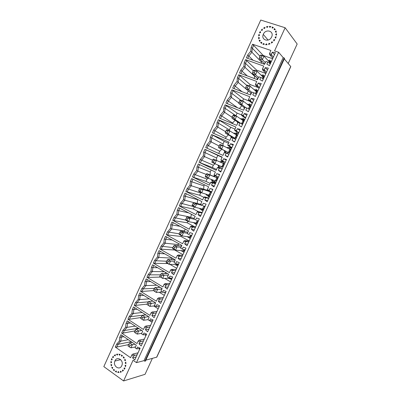 <?xml version="1.0" encoding="UTF-8"?>
<svg xmlns="http://www.w3.org/2000/svg" width="401" height="401" viewBox="0 0 401 401"><rect width="100%" height="100%" fill="white"/><g stroke="black" fill="none" stroke-linecap="round" stroke-linejoin="round"><path stroke-width="0.6" d="M144.851 361.221L284.199 57.965L284.54 58.371L145.428 361.07L144.851 361.221L144.009 360.639L136.47 362.639L133.052 360.258L123.588 380.95L145.042 374.323L152.365 358.419M123.588 380.95L103.829 366.614L260.75 20.05L285.136 27.744L297.171 44.025L288.194 63.513M136.47 362.639L278.66 52.29L274.545 50.897L285.136 27.744M144.009 360.639L283.186 57.619L278.66 52.29M284.199 57.965L283.186 57.619M156.801 357.136L145.849 360.148M156.616 357.286L290.735 66.506L284.289 58.917M183.818 195.944L185.092 193.127L201.888 201.583L200.62 204.365L202.345 205.237L203.232 203.292L206.099 204.089L200.41 216.51L198.044 214.635L198.931 212.7L197.217 211.818L195.949 214.59L179.282 205.944L180.555 203.137L183.432 199.698L183.818 195.944L185.222 196.264L184.746 200.229L181.859 203.683L180.656 206.335L179.282 205.944M190.4 181.417L191.683 178.585L208.63 186.831L207.352 189.628L209.091 190.475L209.984 188.525L212.871 189.282L207.162 201.768L204.771 199.924L205.663 197.979L203.934 197.117L202.66 199.898L185.843 191.467L187.122 188.645L190.019 185.177L190.4 181.417L191.788 181.788L191.312 185.758L188.41 189.242L187.202 191.904L185.843 191.467M125.984 323.537L127.207 320.84L142.731 331.116L141.513 333.777L143.102 334.835L143.954 332.975L146.611 334.078L141.172 345.958L138.997 343.827L139.844 341.973L138.26 340.905L137.047 343.557L121.648 333.111L122.861 330.424L125.588 327.256L125.984 323.537L127.548 323.437L127.062 327.366L124.33 330.539L123.177 333.076L121.648 333.111M132.29 309.632L133.513 306.92L149.172 317.006L147.954 319.677L149.558 320.715L150.41 318.85L153.087 319.918L147.623 331.858L145.428 329.752L146.28 327.893L144.681 326.84L143.463 329.507L127.929 319.251L129.152 316.554L131.889 313.356L132.29 309.632L133.834 309.577L133.348 313.512L130.601 316.715L129.443 319.261L127.929 319.251M138.621 295.662L139.854 292.941L155.648 302.825L154.425 305.512L156.044 306.529L156.901 304.655L159.598 305.692L154.109 317.687L151.894 315.612L152.746 313.737L151.137 312.71L149.914 315.387L134.24 305.326L135.468 302.615L138.225 299.392L138.621 295.662L140.15 295.652L139.663 299.587L136.896 302.825L135.738 305.387L134.24 305.326M144.982 281.622L146.225 278.885L162.159 288.575L160.926 291.276L162.56 292.274L163.423 290.389L166.144 291.392L160.626 303.447L158.39 301.397L159.247 299.517L157.623 298.509L156.39 301.201L140.581 291.337L141.814 288.61L144.586 285.357L144.982 281.622L146.495 281.662L146.009 285.597L143.227 288.865L142.064 291.437L140.581 291.337M151.377 267.512L152.621 264.765L168.701 274.254L167.458 276.966L169.107 277.948L169.974 276.048L172.721 277.021L167.177 289.136L164.916 287.116L165.778 285.226L164.139 284.239L162.906 286.941L146.951 277.276L148.195 274.54L150.982 271.251L151.377 267.512L152.871 267.602L152.39 271.542L149.588 274.84L148.415 277.427L146.951 277.276M157.804 253.337L159.052 250.58L175.272 259.863L174.024 262.59L175.688 263.547L176.56 261.642L179.327 262.58L173.758 274.755L171.478 272.765L172.345 270.865L170.691 269.898L169.448 272.615L153.357 263.146L154.601 260.394L157.408 257.081L157.804 253.337L159.282 253.472L158.796 257.417L155.979 260.745L154.801 263.347L153.357 263.146M164.26 239.096L165.513 236.319L181.879 245.402L180.625 248.144L182.305 249.081L183.177 247.166L185.974 248.064L180.37 260.304L178.069 258.339L178.941 256.429L177.272 255.482L176.024 258.214L159.788 248.951L161.042 246.184L163.869 242.841L164.26 239.096L165.718 239.272L165.237 243.227L162.405 246.585L161.217 249.196L159.788 248.951M170.746 224.781L172.009 221.994L188.515 230.866L187.257 233.623L188.951 234.54L189.828 232.615L192.645 233.482L187.016 245.778L184.696 243.843L185.573 241.928L183.889 241.001L182.635 243.743L166.255 234.685L167.518 231.908L170.355 228.53L170.746 224.781L172.189 225.006L171.708 228.966L168.856 232.354L167.668 234.976L166.255 234.685M177.267 210.395L178.535 207.593L195.187 216.264L193.924 219.031L195.628 219.923L196.515 217.989L199.357 218.821L193.698 231.182L191.352 229.277L192.234 227.352L190.535 226.445L189.277 229.202L172.751 220.35L174.019 217.558L176.876 214.149L177.267 210.395L178.691 210.67L178.209 214.63L175.342 218.054L174.144 220.69L172.751 220.35M140.034 348.444L136.681 348.885L137.528 347.035L140.16 348.168L134.751 359.993L132.591 357.832L133.438 355.988L131.864 354.9L130.581 357.717L115.313 347.081L116.606 344.228L118.089 344.299L120.806 341.151L121.292 337.231L122.089 335.477M136.681 348.885L135.107 347.807L136.315 345.156L120.932 334.69L119.714 337.371L119.313 341.091L116.606 344.228M124.345 357.948L123.468 356.755L123.338 357.953L124.345 357.948M125.533 360.674L125.012 359.211L124.566 360.283L125.533 360.674M125.949 363.697L125.839 362.123L125.122 362.95L125.949 363.697M125.533 366.674L125.849 365.166L124.937 365.652L125.533 366.674M124.335 369.286L125.042 368.008L124.039 368.098L124.335 369.286M122.485 371.231L123.508 370.329L122.521 370.013L122.485 371.231M120.195 372.313L121.418 371.872L120.556 371.191L120.195 372.313L120.596 372.198M117.714 372.404L118.997 372.484L118.355 371.511L117.714 372.404L118.756 372.113M115.313 371.511L116.521 372.093L116.165 370.935L115.313 371.511L116.265 371.251M113.252 369.732L114.255 370.75L114.22 369.532L113.252 369.732M112.44 368.604L112.731 367.461L111.749 367.261L112.44 368.604M111.849 364.945L111.272 365.897L110.962 364.374L111.849 364.945M111.673 362.253L110.866 362.91L110.977 361.371L111.673 362.253M111.603 358.985L111.784 358.574L112.215 359.677L111.272 359.968L111.914 358.915M113.423 357.486L112.435 357.386L113.298 356.283L113.423 357.486M114.24 355.431L115.162 355.918L115.363 354.74L114.24 355.431L115.282 355.191M117.252 355.136L116.496 354.319L117.759 354.118L117.252 355.136M118.962 354.168L119.468 355.236L120.23 354.484L118.962 354.168M121.573 356.208L121.373 355.01L122.505 355.807L121.573 356.208M121.769 365.702C119.603 370.9 112.616 366.133 114.886 361.065C116.846 355.632 124.18 360.248 121.849 365.512L121.769 365.702M197.016 166.816L198.305 163.974L215.402 172.004L214.119 174.811L215.868 175.643L216.766 173.678L219.683 174.405L213.939 186.951L211.533 185.137L212.425 183.182L210.68 182.34L209.402 185.142L192.44 176.921L193.723 174.084L196.635 170.58L197.016 166.816L198.385 167.242L197.914 171.212L194.986 174.731L193.773 177.407L192.44 176.921M222.134 169.042L218.229 167.362L220.319 168.33L219.222 168.31L217.462 167.493L216.174 170.305L199.066 162.3L200.355 159.453L203.287 155.914L203.663 152.149L204.961 149.287L217.808 155.413L216.62 158.014L216.585 160.435M220.916 159.924L221.327 160.575L225.192 162.365L220.916 159.924L222.204 157.102L204.961 149.287M222.685 160.731L223.588 158.761L226.525 159.448L220.756 172.059L218.324 170.275L219.222 168.31M224.279 152.565L225.021 152.495L227.131 153.443L224.279 152.565L222.986 155.393L205.723 147.608L207.021 144.746L209.969 141.177L210.345 137.403L211.648 134.53L224.209 141.373L223.016 143.984L223.081 145.688M231.978 147.538L230.254 146.606L229.532 145.748L227.748 144.967L229.046 142.124L211.648 134.53M229.532 145.748L230.44 143.764L233.407 144.415L227.608 157.092L225.151 155.337L226.054 153.362M231.126 137.568L233.973 138.475L231.126 137.568L229.828 140.41L212.415 132.841L213.718 129.964L216.685 126.36L217.061 122.591L218.37 119.704L230.64 127.267L229.442 129.889L229.532 130.831M238.79 132.651L237.111 131.608L236.42 130.686L234.62 129.924L235.923 127.072L218.37 119.704M236.42 130.686L237.332 128.696L240.319 129.307L234.49 142.049L232.014 140.33L232.921 138.34M238.014 122.49L240.851 123.433L238.014 122.49L236.71 125.348L219.141 118.004L220.45 115.112L223.437 111.478L223.808 107.699L225.126 104.796L237.101 113.092L235.923 115.869M245.638 117.683L244.008 116.531L243.337 115.553L241.522 114.811L242.831 111.944L225.126 104.796M243.337 115.553L244.254 113.548L247.267 114.125L241.407 126.927L238.911 125.237L239.823 123.242M244.936 107.343L247.763 108.315L244.936 107.343L243.623 110.21L225.898 103.092L227.217 100.185L230.219 96.516L230.595 92.736L231.913 89.819L243.592 98.852L242.635 100.957M252.52 102.646L250.936 101.378L250.289 100.335L248.46 99.623L249.778 96.741L231.913 89.819M250.289 100.335L251.211 98.325L254.254 98.862L248.364 111.729L245.838 110.074L246.755 108.069M251.888 92.115L254.71 93.122L251.888 92.115L250.57 94.997L232.69 88.105L234.014 85.182L237.036 81.478L237.407 77.694L238.735 74.766L250.119 84.541L249.452 86.004M259.437 87.533L257.898 86.15L257.282 85.047L255.432 84.355L256.755 81.458L238.735 74.766M257.282 85.047L258.204 83.022L261.272 83.523L255.352 96.456L252.805 94.831L253.728 92.816M263.206 79.293L261.698 77.849L258.881 76.807L257.557 79.709L239.517 73.042L240.851 70.105L243.893 66.371L244.259 62.581L245.592 59.634L256.67 70.16L256.299 70.972M266.389 72.34L264.304 69.679L262.439 69.007L263.773 66.1L245.592 59.634M264.304 69.679L265.236 67.644L268.329 68.105L262.379 81.102L259.808 79.513L260.735 77.488M274.479 54.666L272.304 52.185L275.422 52.606L269.442 65.674L266.845 64.115L267.778 62.08L265.908 61.423L264.575 64.335L246.379 57.904L247.718 54.952L250.775 51.183L251.146 47.388L252.575 44.235L263.342 55.528L263.186 55.869M272.304 52.185L271.367 54.23L269.487 53.584L270.916 50.461L252.575 44.235M271.637 36.917L271.723 36.722C274.339 30.867 265.442 28.496 263.277 34.411C260.72 40.065 269.231 42.676 271.637 36.917M263.898 43.438L262.81 44.1L264.179 44.561L263.898 43.438M260.585 42.526L261.763 42.23L261.647 43.443L260.585 42.526M260.249 40.311L259.106 40.205L259.763 41.478L260.249 40.311M258.535 37.393L259.522 37.879L258.71 38.887L258.535 37.393L259.257 38.21M259.647 35.203L258.931 34.386L258.605 35.94L259.647 35.203L258.931 34.386M260.625 32.566L260.244 31.509L259.457 32.957L260.625 32.566M262.339 30.25L262.339 29.057L261.176 30.25L262.339 30.25M264.61 28.501L265.001 27.303L263.577 28.105L264.61 28.501M267.938 26.436L267.206 27.509L266.409 26.762L267.938 26.436M269.367 26.366L270.84 26.551L269.838 27.383L269.367 26.366L270.043 27.213M272.139 26.967L273.392 27.649L272.229 28.15L272.139 26.967L272.86 27.875M274.414 28.501L275.312 29.609L274.109 29.719L274.414 28.501L275.286 29.614M275.948 30.817L276.384 32.23L275.276 31.935L275.948 30.817M276.56 33.649L276.484 35.218L275.597 34.546L276.56 33.649M276.179 36.702L275.607 38.24L275.031 37.273L276.179 36.702M274.85 39.624L273.843 40.972L273.647 39.814L274.85 39.624M272.725 42.1L271.392 43.107L271.592 41.884L272.725 42.1M270.033 43.854L268.525 44.416L269.096 43.258L270.033 43.854M267.076 44.706L265.557 44.757L266.434 43.794L267.076 44.706M180.425 230.309L179.979 230.475M231.738 116.776L231.923 117.187M190.645 236.836L191.016 237.036M196.595 223.227L197.197 223.542M202.455 209.497L203.402 209.984M208.084 195.593L209.633 196.36M213.663 181.603L215.898 182.676M231.337 148.27L231.593 148.385M243.201 120.029L244.349 120.501M250.039 106.17L250.775 106.46M256.76 92.175L257.231 92.355M263.417 78.075L263.718 78.185M268.079 60.541L268.605 60.661C269.918 61.253 270.389 62.33 270.023 63.889L270.234 63.944M203.893 206.054L202.505 209.096L195.071 207.257L193.628 205.788L194.38 204.134L196.575 203.964L202.405 205.482M195.071 207.257L196.575 203.964L193.673 202.485L192.174 205.041L192.174 205.773L195.071 207.257M200.971 215.287L198.044 214.635M202.249 212.495L198.059 211.512L197.217 211.818M193.673 202.485L200.64 204.325M198.059 211.512L200.094 212.56L198.931 212.7M194.345 206.886L193.367 209.026L198.315 211.573M193.367 209.026L180.656 206.335M200.62 204.365L202.345 205.237M200.996 209.517L202.886 211.101M202.209 209.568L203.327 210.139M192.926 203.392L194.38 204.134M197.718 199.482L197.197 203.417M192.174 205.041L193.628 205.788M186.36 193.763L185.222 196.264L197.618 199.708M205.056 206.36L203.157 205.863M180.555 203.137L193.964 206.69M202.014 213.006L200.094 212.56M141.733 333.291L137.227 334.103L135.618 333.096L136.34 331.512L141.693 330.429M137.227 334.103L138.666 330.945L135.984 329.166L134.275 332.193L135.618 333.096M142.485 343.091L138.997 343.827M144.305 339.116L139.307 340.108L138.26 340.905M135.984 329.166L139.027 328.665M139.307 340.108L141.187 341.376L139.844 341.973M144.921 334.82L145.954 335.507M134.871 330.885L123.177 333.076M146.395 334.544L143.102 334.835M134.992 330.614L136.34 331.512M128.375 321.612L127.548 323.437L130.495 323.016M122.861 330.424L124.33 330.539L138.4 328.249M143.483 340.91L141.187 341.376M147.964 319.652L143.533 320.279L141.939 319.221L142.666 317.632L148.596 316.635M143.533 320.279L144.977 317.111L142.27 315.356L140.586 318.339L143.533 320.279M148.856 329.166L145.428 329.752M150.621 325.316L145.708 326.098L144.681 326.84M142.27 315.356L145.909 314.9M145.708 326.098L147.608 327.341L146.28 327.893M149.864 320.775L152.049 322.188M140.951 317.532L129.443 319.261M152.786 320.579L149.558 320.715M141.307 316.75L142.666 317.632M145.523 314.655L145.052 315.011M140.586 318.339L141.939 319.221M134.696 307.682L133.834 309.577L137.107 309.236M129.152 316.554L130.601 316.715L145.102 314.905M149.859 326.97L147.608 327.341M155.002 305.873L149.869 306.389L148.29 305.281L149.017 303.682L155.633 302.815M149.869 306.389L151.317 303.206L148.586 301.487L146.921 304.414L149.869 306.389M155.262 315.171L151.894 315.612M156.966 311.452L152.139 312.023L151.137 312.71M148.586 301.487L152.926 301.121M152.139 312.023L154.054 313.241L152.746 313.737M153.718 306.003L158.174 308.81M147.057 304.118L135.738 305.387M159.207 306.544L156.044 306.529M147.648 302.82L149.017 303.682M152.335 300.75L151.779 301.216M146.921 304.414L148.29 305.281M141.042 293.682L140.15 295.652L143.814 295.417M135.468 302.615L136.896 302.825L148.33 301.848M156.27 312.97L154.054 313.241M162.255 292.088L156.23 292.429L154.676 291.271L155.403 289.667L161.949 289.031M156.23 292.429L157.688 289.231L154.936 287.547L153.292 290.424L156.23 292.429M156.836 285.337L156.455 285.246M161.693 301.111L158.39 301.397M163.342 297.517L158.606 297.873L157.623 298.509M154.936 287.547L160.119 287.332M158.606 297.873L160.535 299.071L159.247 299.517M159.257 292.259L164.325 295.367M153.413 290.625L142.064 291.437M165.663 292.439L162.56 292.274M164.365 292.519L165.342 293.146M154.024 288.82L155.403 289.667M159.052 286.685L158.405 287.402M153.292 290.424L154.676 291.271M147.423 279.617L146.495 281.662L150.636 281.572M141.814 288.61L143.227 288.865L154.34 288.379M162.711 298.895L160.535 299.071M170.846 278.304L162.626 278.409L161.087 277.196L161.824 275.587L164.094 275.191L168.275 275.186M162.626 278.409L164.094 275.191L161.312 273.542L159.693 276.369L162.626 278.409M163.332 271.652L162.796 271.928L162.305 271.642M168.159 286.981L164.916 287.116M169.748 283.517L165.097 283.657L164.139 284.239M161.312 273.542L167.528 273.562M165.097 283.657L167.047 284.83L165.778 285.226M164.666 278.384L170.505 281.863M160.395 277.071L148.415 277.427M172.149 278.269L169.107 277.948M170.315 278.79L171.528 279.632M160.43 274.755L161.824 275.587M165.688 272.474L164.931 273.552M159.693 276.369L161.087 277.196M153.834 265.482L152.871 267.602L157.603 267.708M148.195 274.54L149.588 274.84L160.395 274.835M169.182 284.755L167.047 284.83M177.397 263.983L177.117 264.595L169.052 264.314L167.533 263.056L168.27 261.432L170.525 261.086L174.63 261.272M169.052 264.314L170.525 261.086L167.723 259.467L166.129 262.239L166.255 262.69L169.052 264.314M174.661 272.785L171.478 272.765M176.184 269.452L171.628 269.372L170.691 269.898M167.723 259.467L175.247 259.848M171.628 269.372L173.593 270.515L172.345 270.865M169.899 264.344L176.711 268.294M167.703 263.532L154.801 263.347M178.666 264.028L176.595 263.953L175.688 263.547M176.395 265.091L177.738 266.053M166.866 260.62L168.27 261.432M172.245 258.134L171.407 259.653M166.129 262.239L167.533 263.056M160.275 251.277L159.282 253.472L164.766 253.848M154.601 260.394L155.979 260.745L166.595 261.221M175.683 270.545L173.593 270.515M183.974 249.607L183.422 250.815L175.513 250.154L174.009 248.841L174.751 247.211L176.991 246.906L181.011 247.292M175.513 250.154L176.991 246.906L174.164 245.327L172.59 248.044L172.691 248.565L175.513 250.154M181.187 258.515L178.069 258.339M182.655 255.317L178.184 255.011L177.272 255.482M174.164 245.327L181.573 246.069M178.184 255.011L180.169 256.134L178.941 256.429M174.801 249.753L174.686 250.008L182.951 254.665M174.686 250.008L161.217 249.196M185.217 249.718L183.187 249.537L182.305 249.081M182.5 251.312L183.984 252.409M184.415 250.585L184.736 250.765M173.332 246.42L174.751 247.211M178.731 243.653L177.859 245.698M172.59 248.044L174.009 248.841M166.746 237.006L165.718 239.272L172.209 240.034M161.042 246.184L172.821 247.542M182.219 256.269L180.169 256.134M190.58 235.161L189.753 236.976L181.999 235.923L180.515 234.56L181.262 232.926L183.488 232.66L187.427 233.247M181.999 235.923L183.488 232.66L180.635 231.116L179.087 233.783L179.152 234.369L181.999 235.923M187.753 244.179L184.696 243.843M189.152 241.111L184.776 240.585L183.889 241.001M180.635 231.116L187.899 232.219M184.776 240.585L186.776 241.683L185.573 241.928M181.282 235.532L180.886 236.41L189.217 240.971M180.886 236.41L167.668 234.976M187.257 233.623L188.951 234.54M188.635 237.457L190.254 238.705M190.415 237.016L190.906 237.287M179.833 232.149L181.262 232.926M185.127 229.046L184.305 231.673M179.087 233.783L180.515 234.56M173.252 222.66L172.189 225.006L180.084 226.334M191.798 235.337L189.808 235.051M167.518 231.908L179.092 233.803M188.786 241.918L186.776 241.683M197.222 220.645L196.114 223.066L188.52 221.628L187.056 220.209L187.803 218.565L190.014 218.35L194.114 219.177M188.52 221.628L190.014 218.35L187.137 216.836L186.36 217.803L185.648 220.109L188.52 221.628M194.345 229.768L191.352 229.277M195.688 226.836L191.402 226.084L190.535 226.445M187.137 216.836L194.254 218.304M191.402 226.084L193.417 227.156L192.234 227.352M187.798 221.242L187.112 222.75L194.375 226.605M187.112 222.75L174.144 220.69M193.924 219.031L195.628 219.923M194.801 223.527L196.555 224.936M196.36 223.352L197.102 223.743M186.36 217.803L187.803 218.565M191.417 214.299L190.751 217.583M185.613 219.447L187.056 220.209M179.788 208.244L178.691 210.67L188.711 212.891M198.41 220.881L196.465 220.495M174.019 217.558L185.643 220.049M195.382 227.497L193.417 227.156M127.994 345.983L128.711 344.414L130.044 345.326L129.328 346.9L127.994 345.983M128.711 344.414L129.724 342.905L132.385 344.72L130.957 347.857L129.328 346.9M134.901 344.193L130.044 345.326M132.25 342.394L129.724 342.905M135.538 346.865L130.957 347.857M131.212 341.682L118.089 344.299L116.856 347.025L115.313 347.081M123.959 336.75L119.714 337.371M139.668 349.241L138.881 348.705M125.909 362.745L125.122 362.95M125.353 360.088L124.566 360.283M133.438 355.988L134.801 355.341L132.937 354.053L131.864 354.9M116.856 347.025L128.631 344.594M138.019 352.845L132.937 354.053M116.957 354.213L116.496 354.319M113.388 357.161L112.435 357.386M125.809 365.421L124.937 365.652M124.215 357.742L123.338 357.953M136.139 356.95L132.591 357.832M137.137 354.775L134.801 355.341M269.487 53.584L269.703 54.686L271.938 55.453L271.367 54.23M265.332 62.676L262.404 59.604L263.983 56.145L269.673 62.25L269.282 63.102M259.943 56.21L252.359 48.225L251.893 52.235L248.82 56.02L247.753 58.386M253.071 60.27L247.718 54.952M261.913 61.268L261.161 63.127M270.119 63.508L270.389 63.604M271.271 61.674L269.738 61.278M272.615 58.741L263.342 55.528M253.723 45.213L252.359 48.225L251.146 47.388M261.161 57.574L261.953 55.839L263.983 56.145L260.815 55.047L260.364 55.288L259.577 57.022L261.161 57.574L262.404 59.604L259.247 58.501L264.67 64.13M260.364 55.288L261.953 55.839M259.577 57.022L259.247 58.501M263.447 77.744L263.853 77.889M252.59 74.411L252.861 74.661M265.868 73.483L256.67 70.16M262.439 69.007L262.69 70.045L264.901 70.842M257.978 78.781L252.389 73.558L255.517 74.701L254.254 72.731L255.041 71.002L257.091 71.258L262.961 76.932L262.284 78.411M258.54 77.553L255.517 74.701L257.091 71.258L253.953 70.125L253.467 70.431L255.041 71.002M265.948 73.303L262.69 70.045M240.851 70.105L241.978 71.122L240.876 73.543M253.302 70.797L245.492 63.363L245.031 67.368L241.978 71.122L247.287 75.909M255.191 76.18L254.028 78.401M246.765 60.561L245.492 63.363L244.259 62.581M253.467 70.431L252.685 72.16L254.254 72.731M267.487 69.944L265.236 67.644M252.685 72.16L252.389 73.558M264.615 76.22L262.886 75.804M256.735 91.879L257.342 92.11M258.259 87.608L250.119 84.541M255.432 84.355L255.708 85.323L257.898 86.15M251.317 93.363L245.562 88.541L248.67 89.724L247.382 87.809L248.169 86.09L250.234 86.3L256.279 91.538L255.317 93.639M251.778 92.355L248.67 89.724L250.234 86.3L247.121 85.122L246.605 85.503L248.169 86.09M259.071 88.33L255.708 85.323M234.014 85.182L235.161 86.145L234.039 88.621M256.274 94.451L254.71 93.122M246.775 85.378L238.66 78.426L238.199 82.426L235.161 86.145L242.014 91.699M248.48 90.982L246.8 93.543M239.928 75.634L238.66 78.426L237.407 77.694M246.605 85.503L245.823 87.218L247.382 87.809M260.53 85.147L258.204 83.022M245.823 87.218L245.562 88.541M257.993 90.696L256.059 90.265M249.963 105.909L250.866 106.265M249.622 101.212L243.592 98.852M248.46 99.623L248.76 100.526L250.936 101.378M244.69 107.874L238.775 103.448L241.853 104.671L240.545 102.816L241.327 101.102L243.407 101.263L249.628 106.075L248.389 108.786M245.527 107.438L241.853 104.671L243.407 101.263L240.324 100.049L239.778 100.496L241.327 101.102M252.229 103.288L248.76 100.526M227.217 100.185L228.385 101.092L227.237 103.628M249.372 109.528L247.763 108.315M240.68 100.19L231.868 93.413L231.397 97.408L228.385 101.092L237.643 107.809M241.778 105.694L239.462 108.541M233.126 90.636L231.868 93.413L230.595 92.736M239.778 100.496L239.001 102.205L240.545 102.816M253.607 100.275L251.211 98.325M239.001 102.205L238.775 103.448M251.397 105.097L249.257 104.666M243.071 119.799L244.42 120.355M241.557 114.907L237.101 113.092M241.522 114.811L241.853 115.653L244.008 116.531M238.4 122.521L232.019 118.285L235.071 119.548L233.743 117.744L234.52 116.044L236.615 116.155L243.011 120.541L241.502 123.839L235.071 119.548L236.615 116.155L233.562 114.902L232.986 115.413L234.52 116.044M245.417 118.165L241.853 115.653M220.45 115.112L221.638 115.964L220.465 118.556M242.505 124.536L240.851 123.433M241.427 126.886L238.911 125.237M235.898 115.729L225.101 108.325L224.635 112.315L221.638 115.964L232.575 123.022L232.344 123.523M235.086 120.32L232.575 123.022M226.354 105.563L225.101 108.325L223.808 107.699M232.986 115.413L232.214 117.112L233.743 117.744M246.72 115.328L244.254 113.548M232.214 117.112L232.019 118.285M244.836 119.438L242.294 119.052M234.996 129.107L230.64 127.267M234.62 129.924L234.976 130.701L237.111 131.608M234.926 138.22L231.968 136.941L225.297 133.047L228.319 134.345L226.976 132.601L227.748 130.906L229.863 130.967L236.425 134.936L234.926 138.22L228.319 134.345L229.863 130.967L226.831 129.678L226.224 130.26L227.748 130.906M238.645 132.972L234.976 130.701M213.718 129.964L214.926 130.766L213.728 133.413M235.673 139.463L233.973 138.475M234.6 141.804L232.014 140.33M229.442 129.889L218.375 123.162L217.903 127.147L214.926 130.766L226.134 137.147L225.502 138.53M228.405 134.861L226.134 137.147M219.623 120.415L218.375 123.162L217.061 122.591M226.224 130.26L225.457 131.949L226.976 132.601M239.863 130.3L237.332 128.696M225.457 131.949L225.297 133.047M238.309 133.703L235.557 133.348M231.292 148.19L231.613 148.33M228.525 143.262L224.209 141.373M227.748 144.967L228.134 145.678L230.254 146.606M228.38 152.53L218.605 147.733L221.608 149.072L220.239 147.383L221.006 145.698L223.136 145.713L229.873 149.262L228.38 152.53L221.608 149.072L223.136 145.713L220.134 144.385L219.502 145.032L221.006 145.698M231.903 147.703L228.134 145.678M207.021 144.746L208.249 145.493L207.021 148.195M228.876 154.32L227.131 153.443M227.808 156.646L225.151 155.337M223.016 143.984L211.678 137.929L211.207 141.909L208.249 145.493L219.723 151.207L218.7 153.463M221.728 149.322L219.723 151.207M212.921 135.192L211.678 137.929L210.345 137.403M219.502 145.032L218.735 146.716L220.239 147.383M233.046 145.202L230.44 143.764M218.735 146.716L218.605 147.733M231.808 147.904L228.851 147.583M222.089 157.357L217.808 155.413M223.352 163.523L221.863 166.771L214.926 163.723L213.538 162.094L214.299 160.415L216.45 160.38L223.352 163.523L213.467 159.017L216.45 160.38L214.926 163.723L211.949 162.35L212.044 161.403L213.538 162.094M223.427 161.533L221.327 160.575M200.355 159.453L201.603 160.149L200.385 162.836L199.066 162.3M222.109 169.102L220.319 168.33M221.051 171.417L218.324 170.275M216.62 158.014L205.016 152.621L204.545 156.601L201.603 160.149L213.347 165.202L212.314 167.468L200.385 162.836M215.006 163.763L213.347 165.202M206.249 149.899L205.016 152.621L203.663 152.149M213.467 159.017L212.806 159.728L214.299 160.415M212.806 159.728L212.044 161.403M226.259 160.029L223.588 158.761M212.314 167.468L216.565 169.453M223.332 161.503L222.184 161.768M218.229 167.362L217.462 167.493M213.723 181.713L215.868 182.741M214.119 174.811L214.555 175.397L216.635 176.385L215.868 175.643M216.861 177.713L215.382 180.946L208.274 178.305L206.866 176.731L207.628 175.062L209.793 174.981L216.861 177.713L206.836 173.578L209.793 174.981L208.274 178.305L205.327 176.896L205.387 176.024L206.866 176.731M218.45 177.097L216.635 176.385M193.723 174.084L206.996 179.132L205.969 181.387L193.773 177.407M215.477 183.598L211.472 182.149L213.543 183.147L212.425 183.182M215.377 183.808L213.543 183.147M214.324 186.114L211.533 185.137M211.157 170.009L210.259 171.979L210.114 174.846M208.144 178.244L206.996 179.132M210.259 171.979L198.385 167.242L199.593 164.58M206.836 173.578L206.149 174.355L207.628 175.062M197.914 171.212L206.139 174.37L205.387 176.024M219.507 174.781L216.766 173.678M205.969 181.387L210.184 183.422M213.507 181.282L215.638 183.237M211.472 182.149L210.68 182.34M207.768 195.573L209.583 196.47M207.352 189.628L209.878 191.162L209.091 190.475M210.4 191.833L208.926 195.056L201.658 192.816L200.229 191.292L200.986 189.633L203.167 189.508L210.4 191.833L207.533 190.43L200.239 188.069L203.167 189.508L201.658 192.816L198.736 191.372L198.766 190.57L200.229 191.292M211.738 191.763L209.878 191.162M187.122 188.645L200.675 192.996L199.653 195.237L187.202 191.904M208.846 198.079L204.751 196.871L206.801 197.893L205.663 197.979M208.68 198.445L206.801 197.893M207.633 200.736L204.771 199.924M204.42 184.781L203.924 185.874L203.653 189.172M201.242 192.61L200.675 192.996M203.924 185.874L191.788 181.788L192.961 179.207M200.239 188.069L199.518 188.911L200.986 189.633M199.518 188.911L198.766 190.57M212.791 189.462L209.984 188.525M199.653 195.237L203.833 197.327M207.232 195.437L209.247 197.202M204.751 196.871L203.934 197.117M269.723 43.99L269.096 43.258M272.164 42.561L271.592 41.884M274.224 40.511L273.647 39.814M275.682 38.075L275.031 37.273M259.913 41.113L259.106 40.205M272.86 58.2L269.703 54.686M273.377 57.072L271.938 55.453M270.179 64.06L268.715 62.496L267.778 62.08M199.603 208.375C200.906 210.941 204.941 209.101 204.385 206.184M168.826 278.329C169.763 278.961 170.696 278.941 171.623 278.274M174.926 264.52C176.184 265.402 177.347 265.236 178.41 264.018M181.046 250.62C182.605 251.763 183.929 251.457 185.021 249.698M187.197 236.63C189.051 238.044 190.5 237.603 191.548 235.297M193.382 222.55C195.548 224.254 197.086 223.673 198.009 220.801M269.447 60L271.276 61.659M263.868 64.085L263.968 63.403M264.57 64.025L264.6 64.28M263.061 79.152C263.798 77.378 263.412 76.1 261.903 75.323L261.146 75.177M262.75 74.641L264.565 76.325M257.257 79.599L257.282 78.13M256.049 94.255C257.186 92.35 256.916 90.902 255.231 89.919L254.229 89.764M256.089 89.212L257.888 90.922M250.75 94.606L250.63 92.786M248.976 109.232C250.57 107.278 250.44 105.679 248.59 104.44L247.332 104.295M249.457 103.714L251.242 105.443M244.154 109.047L244.019 107.373M241.813 124.074C243.938 122.185 243.998 120.46 241.983 118.896L240.455 118.786M242.861 118.145L244.625 119.894M237.593 123.418L237.442 121.884M234.44 138.746C237.262 137.162 237.582 135.343 235.412 133.277L233.608 133.232M231.537 136.696L231.833 137.558M236.294 132.505L238.044 134.28M231.056 137.718L230.901 136.32M225.031 151.007C226.239 156.33 233.437 149.949 228.866 147.593L226.791 147.638M229.758 146.801L231.492 148.596M224.776 152.52L224.395 150.686M218.565 165.322C219.913 170.505 226.826 164.179 222.355 161.839L220.024 161.999M224.53 162.054L224.976 162.841M222.41 168.44L221.141 168.615M219.036 167.708L217.928 165.042M215.723 175.949L213.527 176.169M212.189 179.763C213.818 184.41 220.029 178.49 216.024 176.094M215.933 182.59C213.522 183.041 212.049 182.014 211.507 179.508M207.683 189.994L207.056 190.274M205.868 194.114C207.172 197.367 212.119 194.555 210.615 191.397M156.771 357.196L290.795 66.631M204.776 206.981L204.62 206.244M200.355 204.249L200.771 204.034M183.432 199.698L184.796 200.109M193.608 202.56L184.746 200.229M125.588 327.256L127.107 327.241M135.167 326.108L127.062 327.366M131.889 313.356L133.398 313.387M142.155 312.484L133.348 313.512M138.225 299.392L139.713 299.467M149.307 298.855L139.663 299.587M144.586 285.357L146.059 285.477M156.666 285.236L146.009 285.597M150.982 271.251L152.435 271.422M164.305 271.662L152.39 271.542M157.408 257.081L158.846 257.297M172.23 258.169L158.796 257.417M181.122 246.024L181.748 245.683M163.869 242.841L165.287 243.101M178.42 244.595L165.237 243.227M187.508 232.159L188.059 231.868M170.355 228.53L171.758 228.841M184.64 230.961L171.708 228.966M193.919 218.234L194.4 217.984M176.876 214.149L178.26 214.51M190.886 217.262L178.209 214.63M128.315 339.712L120.806 341.151M119.313 341.091L120.851 341.03M114.886 361.065L120.696 359.647M261.592 62.235L251.893 52.235M250.775 51.183L251.943 52.11M270.54 63.273C270.505 63.629 270.665 61.508 268.66 60.546L267.953 60.406M255.011 76.666L245.031 67.368M243.893 66.371L245.076 67.243M263.818 77.959C263.783 78.31 263.948 76.2 261.958 75.213L261.016 75.052M248.465 91.027L238.199 82.426M237.036 81.478L238.244 82.3M257.131 92.571C257.096 92.922 257.262 90.821 255.287 89.804L254.094 89.644M238.856 103.002L231.397 97.408M230.219 96.516L231.447 97.283M250.475 107.117C250.435 107.458 250.605 105.378 248.65 104.325L247.186 104.185M232.174 117.353L224.635 112.315M223.437 111.478L224.685 112.19M243.853 121.588C243.813 121.929 243.983 119.859 242.039 118.781L240.304 118.681M225.578 131.683L217.903 127.147M216.685 126.36L217.954 127.027M237.262 135.994C237.217 136.325 237.397 134.27 235.467 133.162L233.442 133.132M219.066 145.979L211.207 141.909M209.969 141.177L211.257 141.789M230.7 150.325C230.655 150.656 230.836 148.611 228.921 147.478L226.61 147.543M212.59 160.21L204.545 156.601M203.287 155.914L204.59 156.475M224.174 164.59C224.124 164.916 224.309 162.886 222.41 161.723C221.908 161.352 221.046 161.413 219.823 161.909M196.635 170.58L197.959 171.092M217.678 178.791L216.615 176.375M213.312 176.084L215.147 175.678M199.863 188.51L191.312 185.758M190.019 185.177L191.362 185.633M211.212 192.916L210.821 191.467M206.821 190.199L207.573 189.874M263.277 34.411L268.089 40.07"/></g></svg>
